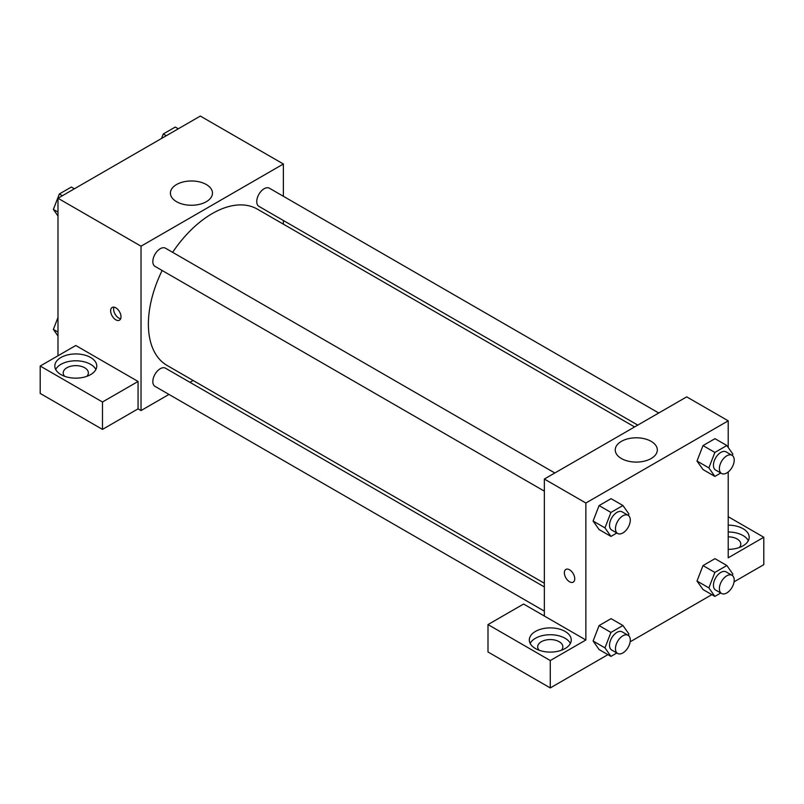 <?xml version="1.0" encoding="UTF-8"?>
<svg xmlns="http://www.w3.org/2000/svg" width="804" height="804" viewBox="0 0 804 804"><rect width="100%" height="100%" fill="white"/><g stroke="black" fill="none" stroke-linecap="round" stroke-linejoin="round"><path stroke-width="1.21" d="M57.988 355.77L57.988 198.256L200.337 116.067L283.38 164.006L283.38 196.276M283.38 220.497L283.38 224.165M176.568 184.528A21.035 12.15 180 0 1 199.492 181.895A21.035 12.15 180 0 1 212.477 193.111A21.035 12.15 180 0 1 191.442 205.261A21.035 12.15 180 0 1 170.408 193.111A21.035 12.15 180 0 1 176.568 184.528M168.981 394.422L141.032 410.563L141.032 246.195L57.988 198.256M141.032 246.195L283.38 164.006M115.826 319.821A7.336 4.241 60 0 1 111.032 313.349A7.336 4.241 60 0 1 112.158 307.47A7.336 4.241 60 0 1 119.494 311.711A7.336 4.241 60 0 1 119.494 320.183A7.336 4.241 60 0 1 115.826 319.821M138.067 381.458L75.787 345.499L40.2 366.041L102.48 402L138.067 381.458L138.067 408.854L141.032 410.563M113.967 307.158A7.336 4.241 -120 0 0 118.811 318.093A7.336 4.241 -120 0 0 120.67 318.766M60.963 357.489A20.974 12.11 180 0 1 83.807 354.855A20.974 12.11 180 0 1 96.761 366.041A20.974 12.11 180 0 1 75.787 378.151A20.974 12.11 180 0 1 54.813 366.041A20.974 12.11 180 0 1 60.963 357.489M95.897 369.468A20.974 12.11 0 0 0 60.963 364.333A20.974 12.11 0 0 0 55.677 369.468M64.692 376.322A12.583 7.266 180 0 1 63.204 372.895A12.583 7.266 180 0 1 70.973 366.182A12.583 7.266 180 0 1 84.681 367.76A12.583 7.266 180 0 1 88.37 372.895A12.583 7.266 180 0 1 86.882 376.322M102.48 402L102.48 429.396L138.067 408.854M40.2 366.041L40.2 393.437L102.48 429.396M193.121 380.483L189.945 382.322M554.83 472.993L165.493 248.205A10.482 6.05 120 0 0 155.001 254.265A10.482 6.05 120 0 0 155.001 266.365L544.348 491.154M544.348 586.93L165.493 368.202A10.482 6.05 120 0 0 157.413 371.006A10.482 6.05 120 0 0 152.83 381.558A10.482 6.05 120 0 0 155.001 386.362L544.348 611.14M658.747 412.995L269.4 188.216A10.482 6.05 120 0 0 261.32 191.02A10.482 6.05 120 0 0 256.747 201.573A10.482 6.05 120 0 0 258.918 206.377L637.773 425.105M634.597 426.934L257.33 209.12A90.249 52.109 120 0 0 172.629 252.325M162.137 270.486A90.249 52.109 120 0 0 148.388 324.133A90.249 52.109 120 0 0 167.081 365.448L544.348 583.262M544.348 616.025L523.585 604.035L487.998 624.577L550.278 660.536L585.865 639.994L544.348 616.025L544.348 479.043L686.696 396.864L728.213 420.834L728.213 447.456M487.998 624.577L487.998 651.974L550.278 687.933L607.924 654.647M630.155 641.813L711.841 594.659M734.062 581.825L763.8 564.659L763.8 537.263L728.213 557.805L728.213 471.968M728.213 536.851A12.583 7.266 180 0 1 737.107 538.971A12.583 7.266 180 0 1 740.796 544.107A12.583 7.266 180 0 1 739.308 547.534M748.323 540.69A20.974 12.11 0 0 0 728.213 532.007M728.213 525.153A20.974 12.11 180 0 1 749.187 537.263A20.974 12.11 180 0 1 728.213 549.363M539.182 650.265A12.583 7.266 180 0 1 537.695 646.838A12.583 7.266 180 0 1 550.278 639.572A12.583 7.266 180 0 1 562.86 646.838A12.583 7.266 180 0 1 561.373 650.265M570.388 643.411A20.974 12.11 0 0 0 535.454 638.275A20.974 12.11 0 0 0 530.168 643.411M535.454 631.431A20.974 12.11 180 0 1 558.308 628.808A20.974 12.11 180 0 1 571.252 639.994A20.974 12.11 180 0 1 550.278 652.094A20.974 12.11 180 0 1 529.313 639.994A20.974 12.11 180 0 1 535.454 631.431M550.278 660.536L550.278 687.933M728.213 516.711L763.8 537.263M714.867 572.428L703.008 565.584L714.987 558.659L703.008 565.584L697.008 581.031L703.008 589.553L697.008 581.031L708.877 587.875L714.867 572.428L726.846 565.514L732.846 574.036L732.293 575.463M720.756 473.013L714.867 476.41L703.008 469.566L696.998 461.054L703.008 445.587L714.987 438.672L703.008 445.587L714.867 452.441L726.846 445.516L732.846 454.049L732.293 455.476M616.839 533.002L610.95 536.409L599.091 529.555L593.081 521.052L599.091 505.585L611.07 498.671L599.091 505.585L610.95 512.439L622.939 505.515L628.929 514.037L628.376 515.464M610.95 632.426L599.091 625.572L611.07 618.658L599.091 625.572L593.101 641.019L599.091 649.542L593.101 641.019L604.96 647.873L610.95 632.426L622.939 625.502L628.929 634.034L628.376 635.461M585.865 639.994L585.865 503.013L728.213 420.834M651.16 441.356A21.035 12.15 180 0 1 657.32 449.938A21.035 12.15 180 0 1 636.276 462.089A21.035 12.15 180 0 1 615.241 449.938A21.035 12.15 180 0 1 628.226 438.723A21.035 12.15 180 0 1 651.16 441.356M585.865 503.013L544.348 479.043M565.885 569.423A7.336 4.241 -120 0 0 564.76 575.302A7.336 4.241 -120 0 0 569.554 581.774A7.336 4.241 60 0 1 564.76 575.312A7.336 4.241 60 0 1 565.885 569.423A7.336 4.241 60 0 1 573.222 573.664A7.336 4.241 60 0 1 573.222 582.136A7.336 4.241 60 0 1 569.554 581.774A7.336 4.241 -120 0 0 573.222 582.136M610.95 536.409L604.96 527.876L610.95 512.439M628.115 515.304L622.185 511.877A10.482 6.05 120 0 0 614.105 514.691A10.482 6.05 120 0 0 609.532 525.243A10.482 6.05 120 0 0 611.703 530.037L617.633 533.464A10.482 6.05 120 0 0 628.115 527.414A10.482 6.05 120 0 0 628.115 515.304A10.482 6.05 120 0 0 620.035 518.118A10.482 6.05 120 0 0 615.462 528.66A10.482 6.05 120 0 0 617.633 533.464M599.091 529.555L593.101 521.032L604.96 527.876M622.939 505.515L611.07 498.671M714.867 476.41L708.877 467.888L714.867 452.441M732.032 455.305L726.102 451.888A10.482 6.05 120 0 0 718.022 454.692A10.482 6.05 120 0 0 713.449 465.245A10.482 6.05 120 0 0 715.62 470.049L721.55 473.466A10.482 6.05 120 0 0 732.032 467.415A10.482 6.05 120 0 0 732.032 455.305A10.482 6.05 120 0 0 723.952 458.119A10.482 6.05 120 0 0 719.379 468.672A10.482 6.05 120 0 0 721.55 473.466M703.008 469.566L697.008 461.034L708.877 467.888M726.846 445.516L714.987 438.672M616.839 652.999L610.95 656.396L604.96 647.873M628.115 635.291L622.185 631.874A10.482 6.05 120 0 0 614.105 634.678A10.482 6.05 120 0 0 609.532 645.23A10.482 6.05 120 0 0 611.703 650.034L617.633 653.451A10.482 6.05 120 0 0 628.115 647.401A10.482 6.05 120 0 0 628.115 635.291A10.482 6.05 120 0 0 620.035 638.105A10.482 6.05 120 0 0 615.462 648.657A10.482 6.05 120 0 0 617.633 653.451M610.95 656.396L599.091 649.542M622.939 625.502L611.07 618.658M720.756 593L714.867 596.397L708.877 587.875M732.032 575.302L726.102 571.875A10.482 6.05 120 0 0 718.022 574.689A10.482 6.05 120 0 0 713.449 585.232A10.482 6.05 120 0 0 715.62 590.035L721.55 593.463A10.482 6.05 120 0 0 732.032 587.402A10.482 6.05 120 0 0 732.032 575.302A10.482 6.05 120 0 0 723.952 578.106A10.482 6.05 120 0 0 719.379 588.659A10.482 6.05 120 0 0 721.55 593.463M714.867 596.397L703.008 589.553M726.846 565.514L714.987 558.659M57.988 216.005L53.365 209.422L59.355 193.975L71.345 187.051L74.37 188.799M57.988 212.095L53.365 209.422M62.38 195.724L59.355 193.975M161.524 138.479L163.272 133.977L175.252 127.062L178.277 128.801M166.297 135.725L163.272 133.977M57.988 335.992L53.365 329.409L57.988 317.469M57.988 332.082L53.365 329.409"/></g></svg>
